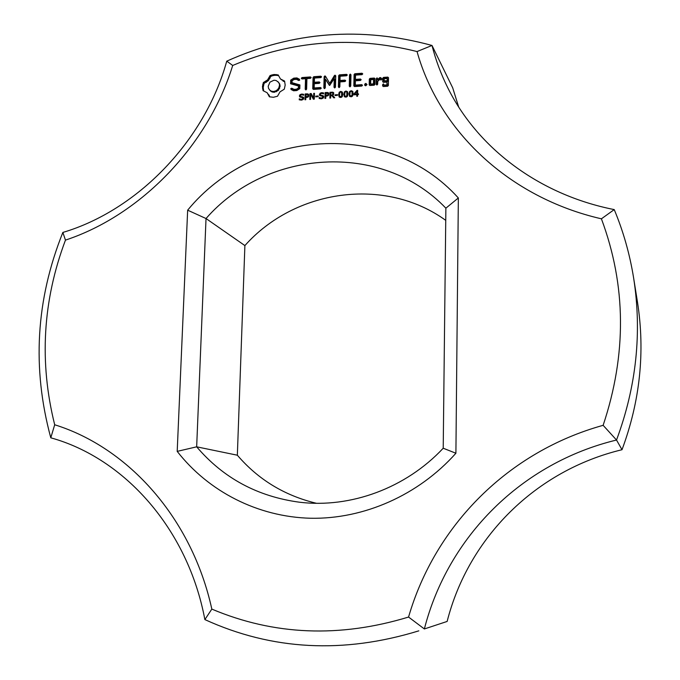 <?xml version="1.0" encoding="UTF-8"?>
<svg xmlns="http://www.w3.org/2000/svg" width="680" height="680" viewBox="0 0 680 680"><rect width="100%" height="100%" fill="white"/><g stroke="black" fill="none" stroke-linecap="round" stroke-linejoin="round"><path stroke-width="1.02" d="M622.013 449.718C640.075 401.089 645.235 351.892 637.483 302.124L633.615 277.925C629.774 254.116 623.313 231.345 614.236 209.593L601.409 218.815C626.255 285.447 626.832 354.28 603.135 425.323C508.708 451.52 435.293 524.884 408.561 617.049L424.363 628.957L447.142 621.443C468.52 537.379 535.865 470.356 622.013 449.718L616.522 440.028C636.412 386.495 642.115 332.46 633.615 277.925M603.135 425.323L616.522 440.028C521.789 462.927 448.026 536.52 424.363 628.957L447.142 621.443M614.236 209.593C538.738 194.684 477.428 147.798 447.678 87.593C440.938 74.043 435.71 60.002 431.995 45.458L452.693 87.814L458.677 106.99M601.409 218.815C508.631 197.489 439.178 130.806 417.036 51.552L431.995 45.458C361.335 26.248 292.918 31.484 226.746 61.157C204.791 140.777 137.555 210.281 62.858 232.441L65.467 240.108C42.704 300.645 39.108 362.202 54.689 424.762C128.545 447.754 191.913 518.262 211.828 609.101L204.867 619.582C272.051 650.259 343.366 654.015 418.82 630.844M417.036 51.552C353.804 35.751 292.366 40.383 232.704 65.459C208.037 145.715 140.734 215.254 65.467 240.108M211.828 609.101C274.091 635.358 339.668 638.001 408.561 617.049M177.2 451.375C208.403 491.419 257.644 516.953 310.718 518.254C363.757 519.248 418.412 495.304 455.906 453.245L458.346 197.965C386.741 118.405 253.81 129.191 187.655 210.179L177.2 451.375L196.665 446.819C223.303 478.116 257.601 496.587 299.531 502.223C350.48 508.41 405.79 488.214 443.215 448.231L455.906 453.245M270.104 75.505L267.589 79.874L263.33 82.552L262.454 86.649L263.058 90.653L267.155 92.752L269.39 96.798L273.411 97.274L277.491 96.246L280.015 91.859L284.308 89.173L285.183 85.051L284.563 81.039L280.432 78.948L278.188 74.919L274.082 74.477L270.104 75.505L270.835 76.347L268.32 80.707L264.07 83.385L263.194 87.474L263.644 90.856M303.484 97.231L303.781 98.192L303.144 99.475L301.385 100.121L299.243 99.807L299.276 98.838L301.418 99.459L302.974 98.353L302.796 97.792L299.685 96.832L299.396 95.88L300.05 94.639L301.631 94.061L303.662 94.325L303.628 95.242L301.614 94.733L300.203 95.752L300.373 96.314L303.577 97.35M290.708 80.104L290.589 83.776L298.469 86.028L298.418 87.958L296.454 89.199L294.015 89.369L291.779 88.213L290.819 88.536L291.04 89.479L293.565 90.78L296.837 90.559L299.803 88.672L299.914 84.941L292.034 82.688L292.094 80.784L294.049 79.534L296.497 79.356L298.716 80.512L299.676 80.18L299.464 79.246L296.897 77.919L293.734 78.149L290.708 80.104L291.405 80.945L291.303 83.98M308.762 94.605L308.372 96.764L305.822 97.546L305.753 99.713L304.98 99.764L305.15 93.933L307.624 93.857L308.762 94.605M314.457 93.304L314.296 99.144L313.327 99.203L310.7 94.172L310.548 99.391L309.825 99.441L309.986 93.61L311.194 93.525L313.599 98.124L313.726 93.347L314.457 93.304M318.214 95.965L318.189 96.671L315.732 96.841L315.75 96.135L318.214 95.965M323.459 95.88L323.765 96.841L323.119 98.132L321.351 98.787L319.192 98.464L319.218 97.486L321.376 98.115L322.94 97.01L322.771 96.45L319.6 95.455L319.991 93.279L321.589 92.692L323.629 92.965L323.603 93.882L321.563 93.364L320.144 94.392L320.322 94.962L323.587 96.05M301.979 78.957L305.515 78.701L305.209 89.241L305.889 89.93L306.62 89.148L306.926 78.599L310.411 78.353L311.168 77.597L310.454 76.942L302.022 77.554L301.3 78.302L301.979 78.957M313.769 76.704L313.055 77.46L312.74 88.774L313.421 89.411L320.51 88.918L321.266 88.171L320.543 87.525L314.177 87.966L314.296 83.7L319.234 83.359L320 82.594L319.277 81.94L314.339 82.288L314.457 78.064L320.815 77.605L321.572 76.849L320.85 76.194L313.769 76.704L314.423 77.554L313.718 78.31L313.403 89.403M328.78 93.245L328.389 95.412L325.813 96.195L325.754 98.371L324.972 98.422L325.125 92.573L327.624 92.489L328.78 93.245M332.588 95.353L334.747 97.767L333.727 97.835L331.815 95.633L330.701 95.71L330.642 98.047L329.859 98.099L330.012 92.234L333.6 92.684L333.489 94.647L332.588 95.353L334.653 97.775M337.493 94.665L337.475 95.37L334.993 95.54L335.01 94.834L337.493 94.665M334.416 75.565L329.74 83.359L330.37 84.201L335.036 76.423L334.416 75.565L335.027 75.174L335.648 76.032L335.036 76.423M329.74 83.359L325.482 76.228L324.896 75.913L324.139 76.661L323.841 87.95L324.53 88.638L325.261 87.856L325.499 79.16L329.681 85.459L334.237 78.514L334.016 87.244L334.713 87.941L335.452 87.15L335.75 75.82L335.027 75.174M342.312 92.038L342.754 94.291L342.193 96.645L340.62 97.495L339.133 96.925L338.649 94.579L339.201 92.234L340.774 91.383L342.312 92.038M347.505 91.681L347.947 93.942L347.387 96.297L345.814 97.147L344.318 96.56L343.833 94.231L344.386 91.885L345.958 91.026L347.505 91.681M352.707 91.324L353.149 93.593L352.589 95.948L351.016 96.798L349.503 96.203L349.027 93.874L349.579 91.528L351.161 90.678L352.707 91.324M346.57 74.349L339.405 74.868L338.691 75.624L338.411 86.947L339.107 87.635L339.839 86.844L339.966 81.906L344.964 81.541L345.729 80.784L344.998 80.121L340 80.486L340.102 76.228L346.536 75.769L347.301 75.004L346.57 74.349L347.14 75.166M350.285 74.086L349.546 74.877L349.282 86.19L349.988 86.878L350.719 86.088L350.982 74.775L350.285 74.086L350.88 74.945L350.14 75.735L349.885 86.785M358.496 93.865L358.479 94.52L357.595 94.579L357.552 96.237L356.787 96.288L356.822 94.63L353.966 94.826L353.982 93.916L356.949 90.397L357.688 90.347L357.603 93.925L358.496 93.865M365.823 83.394L367.013 84.507L365.772 85.791L364.939 85.476L364.582 84.677L365.823 83.394L366.996 84.465M374.909 84.465L375.028 78.693L374.323 78.055L370.039 78.353L369.308 79.101L369.189 84.864L369.886 85.502L374.178 85.204L374.909 84.465M362.015 73.236L354.807 73.763L354.093 74.519L353.829 85.927L354.526 86.564L361.734 86.071L362.508 85.314L361.769 84.66L355.291 85.11L355.385 80.809L360.417 80.461L361.182 79.696L360.442 79.033L355.419 79.39L355.521 75.123L361.99 74.664L362.754 73.899L362.015 73.236L362.576 74.078M377.077 77.86L376.329 78.599L376.219 84.371L376.933 85.017L377.672 84.269L377.731 81.379L380.094 79.186L380.953 80.087L382.041 79.084L380.707 77.605L379.703 77.673L377.765 79.466L377.077 77.86L377.621 78.718L376.881 79.458L376.771 84.872M383.503 77.401L382.772 78.149L382.704 81.702L383.409 82.34L386.979 82.093L386.92 84.889L384.098 85.085L383.392 83.878L382.644 84.617L382.627 85.901L383.325 86.547L387.642 86.249L388.374 85.51L388.518 77.741L387.812 77.103L383.503 77.401L384.038 78.268L383.316 79.008L383.248 82.203M204.867 619.582C187.884 528.998 124.525 458.201 50.796 437.81L54.689 424.762M445.74 220.354C384.548 176.162 294.686 189.524 244.894 245.582L237.346 455.209C258.204 479.57 284.554 495.592 316.387 503.276M226.746 61.157L232.704 65.459M62.858 232.441C35.921 299.625 31.901 368.084 50.796 437.81M458.346 197.965L445.876 208.191C381.421 140.777 266.399 149.337 206.023 218.535L187.655 210.179M244.894 245.582L206.023 218.535L196.665 446.819L237.346 455.209M445.876 208.191L443.215 448.231M269.11 77.852L269.841 78.684M272.051 74.817L272.774 75.659L270.835 76.347M267.589 79.874L268.32 80.707M274.082 74.477L274.805 75.319L272.774 75.659M265.625 81.472L266.365 82.305M276.148 74.502L276.87 75.353L274.805 75.319M263.33 82.552L264.07 83.385M278.477 75.675L276.87 75.353M262.709 84.592L263.449 85.416M262.454 86.649L263.194 87.474M280.432 78.948L282.31 80.274M262.565 88.689L263.313 89.513M284.725 81.694L283.016 81.115M267.155 92.752L269.85 96.9M268.549 94.571L269.28 95.387M301.027 96.585L301.707 97.401L303.748 97.767M301.019 97.078L301.707 97.401M302.812 94.868L303.637 94.953M300.126 97.163L300.237 96.05M303.611 98.855L302.872 97.877M300.33 99.331L299.327 98.829M299.276 98.838L300.007 99.637M293.734 78.149L294.423 78.99L291.405 80.945M298.469 86.028L299.157 86.861L299.098 88.782L297.143 90.023L294.703 90.194L292.476 89.046L291.609 89.777M296.897 77.919L297.576 78.761L294.423 78.99M298.418 87.958L299.098 88.782M299.591 79.798L297.576 78.761M296.454 89.199L297.143 90.023M294.015 89.369L294.703 90.194M291.779 88.213L292.476 89.046M290.819 88.536L291.516 89.36M292.034 82.688L292.723 83.521L299.897 85.578M307.675 94.639L308.865 94.868M305.15 93.933L305.898 94.749M305.677 99.722L305.822 94.758M313.726 93.347L314.432 94.172M313.599 98.124L314.253 98.931L314.389 94.172M309.986 93.61L310.692 94.427M310.896 94.409L311.635 94.359M310.514 99.399L310.649 94.427M310.7 94.172L313.556 99.195M315.75 96.135L316.285 96.798M320.977 95.234L321.623 96.05L323.731 96.441M320.909 95.701L321.623 96.05M322.787 93.508L323.612 93.602M320.025 95.795L320.17 94.647M323.57 97.563L322.856 96.56M319.269 97.486L320.926 98.804L320.288 97.988M319.218 97.486L319.923 98.303M305.515 78.701L306.187 79.543L305.881 89.922M302.022 77.554L302.702 78.395L302.175 78.939M310.454 76.942L311.049 77.716M310.955 77.8L302.702 78.395M313.055 77.46L313.718 78.31M320.85 76.194L321.445 76.976M321.368 77.061L314.423 77.554M314.339 82.288L314.993 83.13L319.804 82.79M320.543 87.525L321.139 88.298M319.277 81.94L319.872 82.722M321.07 88.366L314.832 88.799L314.177 87.966M327.683 93.27L328.89 93.534M325.125 92.573L325.89 93.389M325.635 98.379L325.771 93.398M332.656 92.93L330.777 92.854L330.718 95.055L332.163 94.894L332.92 94.222L332.656 92.93L333.812 93.16L333.192 92.335M330.012 92.234L330.769 93.058M330.514 98.056L330.642 93.066M335.01 94.834L335.521 95.497M325.933 76.984L324.776 77.511L324.488 88.596M324.896 75.913L325.533 76.772M324.139 76.661L324.776 77.511M334.237 78.514L334.866 79.365L334.645 87.873M325.499 79.16L329.256 85.229M341.462 92.208L342.524 92.454M339.499 97.257L339.507 93.746M346.647 91.859L347.718 92.115M344.666 96.9L344.692 93.347M351.849 91.502L352.92 91.766M349.851 96.543L349.894 92.947M347.089 75.216L340.017 75.727L339.303 76.474L339.031 87.558M339.405 74.868L340.017 75.727M338.691 75.624L339.303 76.474M340 80.486L340.612 81.337L345.525 80.98M344.998 80.121L345.576 80.937M349.546 74.877L350.14 75.735M357.603 93.925L358.046 94.554M356.949 90.397L357.663 91.222M353.982 93.916L354.781 94.495M357.144 91.689L357.536 91.23M356.822 94.63L357.391 96.246M364.973 83.819L365.543 84.668L366.392 84.235M364.582 84.677L365.151 85.519L365.543 84.668M375.02 79.041L370.6 79.212L369.877 79.951L369.758 85.382M374.323 78.055L374.875 78.914M370.039 78.353L370.6 79.212M369.308 79.101L369.877 79.951M362.542 74.111L355.394 74.621L354.679 75.378L354.425 86.479M354.807 73.763L355.394 74.621M354.093 74.519L354.679 75.378M355.419 79.39L356.005 80.24L360.986 79.891M360.442 79.033L361.012 79.866M361.769 84.66L362.329 85.484M362.304 85.51L355.878 85.952L355.291 85.11M376.329 78.599L376.881 79.458M377.765 79.466L378.318 80.316L380.248 78.531L379.703 77.673M380.707 77.605L381.25 78.463L380.248 78.531M381.913 79.195L381.25 78.463M382.772 78.149L383.316 79.008M387.812 77.103L388.348 77.962L384.038 78.268M386.979 82.093L387.455 85.74L384.633 85.935L384.098 85.085M386.92 84.889L387.455 85.74M382.644 84.617L383.171 86.403M384.106 84.881L383.188 85.468M383.392 83.878L383.928 84.728M278.613 82.424L279.752 84.124L280.126 86.284L278.35 90.38L274.329 92.302L272.161 92.013L270.419 90.933L268.549 88.409L268.183 86.249L269.96 82.153L273.972 80.223L276.148 80.512L278.613 82.424M308.771 96.144L308.448 95.523M328.754 94.868L328.457 94.197M333.642 94.401L333.396 93.84M331.984 95.829L332.851 95.693M342.507 95.99L342.091 93.049M347.684 95.684L347.284 92.709M352.869 95.378L352.486 92.37M356.966 94.834L357.425 94.8L357.484 92.174L356.898 91.341L354.526 94.129L354.969 94.758M374.111 80.367L374.025 84.703L371.221 84.889L370.659 84.048L370.745 79.704L373.558 79.509L374.111 80.367M387.575 79.424L387.532 81.515L384.719 81.719L384.183 80.86L384.217 78.761L387.039 78.566L387.575 79.424M277.89 81.591L279.752 84.124M279.038 83.291L280.126 86.284M279.412 85.459L278.894 87.686L279.616 88.51M278.894 87.686L277.635 89.556L278.35 90.38M277.635 89.556L275.808 90.891L276.522 91.715M275.808 90.891L273.606 91.485L274.329 92.302M273.606 91.485L271.43 91.197L272.161 92.013M271.43 91.197L269.688 90.117M305.839 96.874L307.751 96.39L307.921 94.834L305.906 94.554L306.357 97.503M325.83 95.523L327.76 95.038L327.938 93.491L325.899 93.185L326.332 96.152M330.718 95.055L331.194 95.676M341.657 96.152L341.624 92.378L340.756 92.038L339.736 92.727L339.473 95.548L340.008 96.722L341.657 96.152L342.116 96.764M346.851 95.803L346.817 92.029L345.942 91.689L344.921 92.37L344.658 95.2L345.194 96.365L346.851 95.803L347.301 96.416M352.053 95.447L352.027 91.689L351.144 91.332L350.115 92.021L349.86 94.843L350.396 96.016L352.053 95.447L352.503 96.076M354.526 94.129L356.839 93.976L357.425 94.8M356.839 93.976L356.898 91.341M373.558 79.509L373.464 83.853L374.025 84.703M373.464 83.853L370.659 84.048M387.039 78.566L387.532 81.515M387.005 80.665L384.183 80.86M302.515 96.781L303.195 97.588M301.733 96.671L302.413 97.486M300.373 96.314L301.053 97.129M302.762 94.103L303.433 94.919M301.631 94.061L302.2 94.741M300.05 94.639L300.483 95.157M299.396 95.88L300.075 96.696M302.974 98.353L303.526 99.025M302.549 99.11L302.966 99.611M301.418 99.459L301.92 100.053M308.261 94.087L308.848 94.8M307.624 93.857L308.286 94.673M306.731 93.831L307.292 94.511M322.481 95.429L323.127 96.246M321.7 95.319L322.337 96.135M320.322 94.962L320.969 95.778M322.719 92.735L323.365 93.559M321.589 92.692L322.116 93.372M319.991 93.279L320.407 93.814M319.337 94.528L319.982 95.344M322.94 97.01L323.493 97.699M322.515 97.767L322.923 98.277M321.376 98.115L321.861 98.719M328.27 92.718L328.882 93.517M327.624 92.489L328.262 93.313M326.723 92.463L327.25 93.143M332.554 92.132L333.183 92.956M331.661 92.123L332.171 92.794M340.774 91.383L341.317 92.123M339.201 92.234L339.677 92.871M338.649 94.579L339.269 95.404M345.958 91.026L346.494 91.766M344.386 91.885L344.853 92.522M343.833 94.231L344.437 95.055M351.161 90.678L351.679 91.4M349.579 91.528L350.047 92.183M349.027 93.874L349.63 94.707M308.108 95.514L308.72 96.263M308.023 94.996L308.686 95.812M308.023 95.982L308.516 96.594M307.751 96.39L308.193 96.934M307.258 96.696L307.708 97.24M306.493 96.832L307.003 97.444M328.125 94.154L328.729 94.936M328.032 93.636L328.661 94.46M328.032 94.622L328.517 95.259M327.76 95.038L328.185 95.591M327.267 95.336L327.7 95.897M326.493 95.472L326.978 96.101M333.022 93.678L333.616 94.46M332.936 93.236L333.565 94.061M332.92 94.222L333.361 94.809M332.648 94.622L333.022 95.106M332.163 94.894L332.792 95.71M331.517 95.004L332.146 95.82M341.87 95.387L342.44 96.16M341.267 96.636L341.666 97.172M340.637 96.832L341.079 97.418M340.008 96.722L340.587 97.495M341.743 92.582L342.354 93.406M341.921 93.313L342.524 94.138M341.947 94.35L342.55 95.174M347.055 95.038L347.633 95.82M346.46 96.288L346.851 96.832M345.831 96.484L346.264 97.078M345.194 96.365L345.763 97.147M346.936 92.225L347.531 93.058M347.106 92.965L347.709 93.789M347.131 94.002L347.735 94.826M352.257 94.69L352.835 95.48M351.662 95.939L352.053 96.484M351.033 96.135L351.458 96.73M350.396 96.016L350.957 96.798M352.129 91.877L352.725 92.701M352.308 92.608L352.903 93.441M352.333 93.644L352.928 94.469M301.036 97.104L300.356 96.288M303.51 98.651L302.838 97.835M320.935 95.744L320.288 94.919M323.459 97.316L322.813 96.501M308.584 95.65L307.921 94.834M328.576 94.316L327.938 93.491M333.498 93.942L332.868 93.117M340.391 97.325L339.771 96.509M342.236 93.211L341.624 92.378M345.559 96.968L344.955 96.152M347.421 92.862L346.817 92.029M350.744 96.62L350.149 95.795M352.623 92.514L352.027 91.689"/></g></svg>
